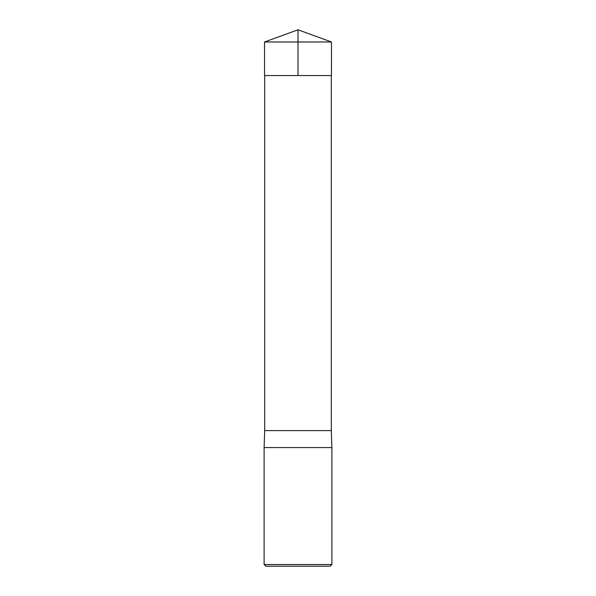 <?xml version="1.0" encoding="UTF-8"?>
<svg xmlns="http://www.w3.org/2000/svg" width="596" height="596" viewBox="0 0 596 596"><rect width="100%" height="100%" fill="white"/><g stroke="black" fill="none" stroke-linecap="round" stroke-linejoin="round"><path stroke-width="0.89" d="M264.103 564.509L331.897 564.509L331.897 447.566L264.103 447.566L264.103 564.509L265.801 566.2L330.199 566.2L331.897 564.509M331.301 75.558L331.301 430.617L264.699 430.617L264.103 447.566M331.473 41.981L264.527 41.981L264.535 75.558L331.465 75.558L331.473 41.981L298 29.8L298 75.558L264.535 75.558L264.527 41.981L298 29.8L264.527 41.981M264.699 75.558L264.699 430.617M331.301 430.617L331.897 447.566"/></g></svg>
